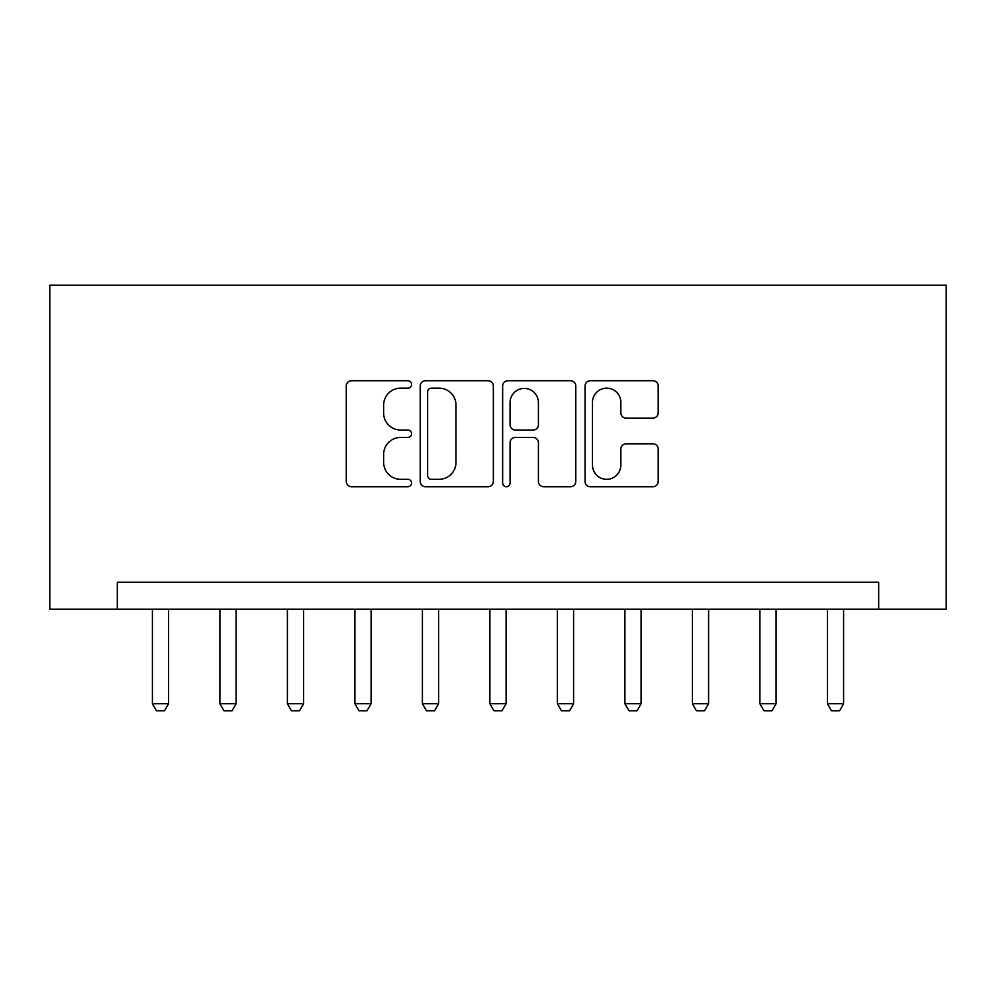 <?xml version="1.0" encoding="UTF-8"?>
<svg xmlns="http://www.w3.org/2000/svg" width="996" height="996" viewBox="0 0 996 996"><rect width="100%" height="100%" fill="white"/><g stroke="black" fill="none" stroke-linecap="round" stroke-linejoin="round"><path stroke-width="1.49" d="M411.597 384.444A3.71 3.71 0 0 0 407.887 380.733L351.576 380.733A5.304 5.304 0 0 0 346.272 386.037L346.272 481.442A5.304 5.304 0 0 0 351.576 486.745L407.887 486.745A3.71 3.71 0 0 0 411.597 483.035A3.71 3.71 0 0 0 407.887 479.325L400.604 479.325A16.957 16.957 0 0 1 383.647 462.368L383.647 454.413A16.957 16.957 0 0 1 400.604 437.456L407.887 437.456A3.71 3.71 0 0 0 411.597 433.746A3.71 3.71 0 0 0 407.887 430.035L400.604 430.035A16.957 16.957 0 0 1 383.647 413.066L383.647 405.123A16.957 16.957 0 0 1 400.604 388.154L407.887 388.154A3.71 3.71 0 0 0 411.597 384.444M652.903 418.108A5.304 5.304 0 0 0 658.207 412.805L658.207 386.037A5.304 5.304 0 0 0 652.903 380.733L590.367 380.733A5.304 5.304 0 0 0 585.063 386.037L585.063 481.442A5.304 5.304 0 0 0 590.367 486.745L652.903 486.745A5.304 5.304 0 0 0 658.207 481.442L658.207 449.109A5.304 5.304 0 0 0 652.903 443.805L626.135 443.805A5.304 5.304 0 0 0 620.844 449.109L620.844 465.144A14.181 14.181 0 0 1 606.664 479.325A14.181 14.181 0 0 1 592.483 465.144L592.483 402.334A14.181 14.181 0 0 1 606.664 388.154A14.181 14.181 0 0 1 620.844 402.334L620.844 412.805A5.304 5.304 0 0 0 626.135 418.108L652.903 418.108M878.696 609.241L946.2 609.241L946.2 285.242L49.8 285.242L49.8 609.241L878.696 609.241L878.696 582.237L117.304 582.237L117.304 609.241M493.356 386.037A5.304 5.304 0 0 0 488.065 380.733L425.516 380.733A5.304 5.304 0 0 0 420.212 386.037L420.212 481.442A5.304 5.304 0 0 0 425.516 486.745L488.065 486.745A5.304 5.304 0 0 0 493.356 481.442L493.356 386.037M507.935 380.733L570.484 380.733A5.304 5.304 0 0 1 575.788 386.037L575.788 481.442A5.304 5.304 0 0 1 570.484 486.745L543.716 486.745A5.304 5.304 0 0 1 538.413 481.442L538.413 442.747A5.304 5.304 0 0 0 533.121 437.456L515.355 437.456A5.304 5.304 0 0 0 510.064 442.747L510.064 483.035A3.71 3.71 0 0 1 506.354 486.745A3.71 3.71 0 0 1 502.644 483.035L502.644 386.037A5.304 5.304 0 0 1 507.935 380.733M431.343 388.154A3.71 3.71 0 0 0 427.633 391.864L427.633 475.615A3.71 3.71 0 0 0 431.343 479.325L439.037 479.325A16.957 16.957 0 0 0 455.994 462.368L455.994 405.123A16.957 16.957 0 0 0 439.037 388.154L431.343 388.154M538.413 402.596A14.181 14.181 0 0 0 524.232 388.415A14.181 14.181 0 0 0 510.064 402.596L510.064 424.732A5.304 5.304 0 0 0 515.355 430.035L533.121 430.035A5.304 5.304 0 0 0 538.413 424.732L538.413 402.596M152.4 609.241L152.4 703.736L168.598 703.736L168.598 609.241M168.598 703.736L164.552 710.758L156.447 710.758L152.4 703.736M219.904 609.241L219.904 703.736L236.102 703.736L236.102 609.241M236.102 703.736L232.056 710.758L223.951 710.758L219.904 703.736M287.396 609.241L287.396 703.736L303.606 703.736L303.606 609.241M303.606 703.736L299.547 710.758L291.454 710.758L287.396 703.736M354.9 609.241L354.9 703.736L371.097 703.736L371.097 609.241M371.097 703.736L367.051 710.758L358.946 710.758L354.9 703.736M422.404 609.241L422.404 703.736L438.601 703.736L438.601 609.241M438.601 703.736L434.555 710.758L426.45 710.758L422.404 703.736M489.895 609.241L489.895 703.736L506.105 703.736L506.105 609.241M506.105 703.736L502.046 710.758L493.954 710.758L489.895 703.736M557.399 609.241L557.399 703.736L573.596 703.736L573.596 609.241M573.596 703.736L569.55 710.758L561.445 710.758L557.399 703.736M624.903 609.241L624.903 703.736L641.1 703.736L641.1 609.241M641.1 703.736L637.054 710.758L628.949 710.758L624.903 703.736M692.394 609.241L692.394 703.736L708.604 703.736L708.604 609.241M708.604 703.736L704.546 710.758L696.453 710.758L692.394 703.736M759.898 609.241L759.898 703.736L776.096 703.736L776.096 609.241M776.096 703.736L772.049 710.758L763.944 710.758L759.898 703.736M827.402 609.241L827.402 703.736L843.6 703.736L843.6 609.241M843.6 703.736L839.553 710.758L831.448 710.758L827.402 703.736"/></g></svg>

